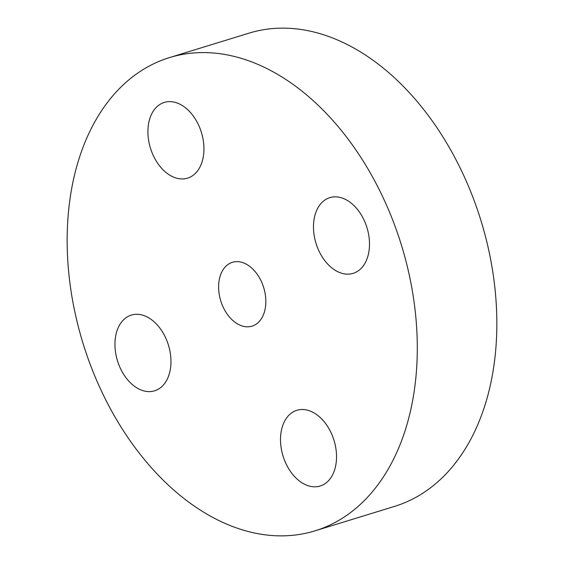 <?xml version="1.0" encoding="UTF-8"?>
<svg xmlns="http://www.w3.org/2000/svg" width="564" height="564" viewBox="0 0 564 564"><rect width="100%" height="100%" fill="white"/><g stroke="black" fill="none" stroke-linecap="round" stroke-linejoin="round"><path stroke-width="0.85" d="M200.749 165.379A39.607 26.656 -107.1 0 0 196.258 120.597A39.607 26.656 -107.1 0 0 164.293 102.422A39.607 26.656 -107.1 0 0 151.103 115.19A39.607 26.656 -107.1 0 0 155.593 159.972A39.607 26.656 -107.1 0 0 187.558 178.146A39.607 26.656 -107.1 0 0 200.749 165.379M161.071 478.053A247.554 166.606 -107.1 0 0 314.923 530.865A247.554 166.606 -107.1 0 0 417.233 354.291A247.554 166.606 -107.1 0 0 323.369 110.389A247.554 166.606 -107.1 0 0 169.517 57.584A247.554 166.606 -107.1 0 0 67.215 234.152A247.554 166.606 -107.1 0 0 161.071 478.053M314.923 530.865L394.483 506.416A247.554 166.606 -107.1 0 0 496.785 329.848A247.554 166.606 -107.1 0 0 402.929 85.947A247.554 166.606 -107.1 0 0 249.076 33.135L169.517 57.584M231.275 319.02A33.396 22.475 -107.1 0 0 252.03 326.147A33.396 22.475 -107.1 0 0 265.834 302.325A33.396 22.475 -107.1 0 0 253.173 269.423A33.396 22.475 -107.1 0 0 232.41 262.295A33.396 22.475 -107.1 0 0 218.613 286.117A33.396 22.475 -107.1 0 0 231.275 319.02M155.939 323.539A39.607 26.656 -107.1 0 0 131.32 315.086A39.607 26.656 -107.1 0 0 114.957 343.342A39.607 26.656 -107.1 0 0 129.974 382.364A39.607 26.656 -107.1 0 0 154.592 390.817A39.607 26.656 -107.1 0 0 170.955 362.56A39.607 26.656 -107.1 0 0 155.939 323.539M283.699 423.063A39.607 26.656 -107.1 0 0 288.183 467.845A39.607 26.656 -107.1 0 0 320.148 486.02A39.607 26.656 -107.1 0 0 333.338 473.252A39.607 26.656 -107.1 0 0 328.847 428.471A39.607 26.656 -107.1 0 0 296.883 410.296A39.607 26.656 -107.1 0 0 283.699 423.063M328.502 264.904A39.607 26.656 -107.1 0 0 353.12 273.357A39.607 26.656 -107.1 0 0 369.49 245.1A39.607 26.656 -107.1 0 0 354.467 206.079A39.607 26.656 -107.1 0 0 329.855 197.633A39.607 26.656 -107.1 0 0 313.485 225.882A39.607 26.656 -107.1 0 0 328.502 264.904"/></g></svg>
